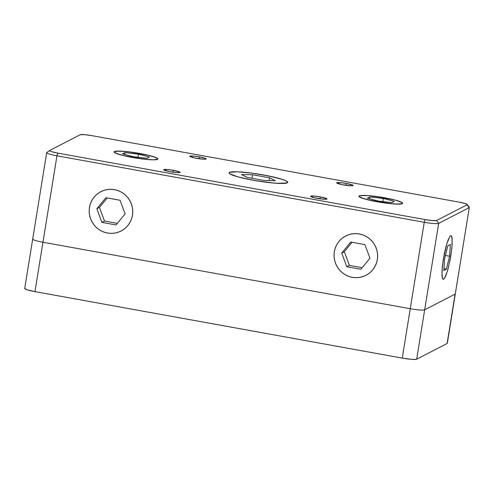 <?xml version="1.0" encoding="UTF-8"?>
<svg xmlns="http://www.w3.org/2000/svg" width="494" height="494" viewBox="0 0 494 494"><rect width="100%" height="100%" fill="white"/><g stroke="black" fill="none" stroke-linecap="round" stroke-linejoin="round"><path stroke-width="0.74" d="M377.002 201.737A22.168 2.594 -170.8 0 1 358.947 196.223A22.168 2.594 -170.8 0 1 384.659 197.791L395.984 200.292L402.202 202.614L402.709 203.207L402.382 203.664L401.221 203.979L393.36 203.917L372.871 200.941L362.886 198.403L358.953 196.328L360.441 195.556L368.302 195.612L384.659 197.791A22.168 2.594 -170.8 0 1 402.715 203.312A22.168 2.594 -170.8 0 1 377.002 201.737M253.268 180.254A29.72 3.477 -170.8 0 1 229.055 172.857A29.72 3.477 -170.8 0 1 263.53 174.962A29.72 3.477 -170.8 0 1 287.743 182.36A29.72 3.477 -170.8 0 1 253.268 180.254L238.077 176.901L229.741 173.789L229.062 172.993L229.506 172.375L237.225 171.788L252.082 173.159L269.069 176.031L282.457 179.433L285.273 180.483L287.736 182.218L287.292 182.836L285.736 183.255L275.201 183.175L259.004 181.224L247.729 179.18L238.077 176.901L229.741 173.789L229.062 172.993L229.506 172.375L237.225 171.788L252.082 173.159L263.53 174.962L278.721 178.315L285.273 180.483L287.736 182.218L287.292 182.836L279.573 183.428L270.187 182.712L253.268 180.254M320.248 196.89L319.939 198.786L320.248 196.89A8.312 0.969 -170.8 0 1 327.016 198.959A8.312 0.969 -170.8 0 1 317.376 198.366A8.312 0.969 -170.8 0 1 310.609 196.297A8.312 0.969 -170.8 0 1 320.248 196.89L326.824 198.699L326.46 199.206L323.508 199.187L314.394 197.754L310.609 196.34L314.11 196.069L320.248 196.89M173.326 170.3L173.024 172.19L173.326 170.3A8.312 0.969 -170.8 0 1 180.1 172.369A8.312 0.969 -170.8 0 1 170.461 171.776A8.312 0.969 -170.8 0 1 163.687 169.708A8.312 0.969 -170.8 0 1 173.326 170.3L179.909 172.103L179.538 172.616L176.593 172.597L168.911 171.48L163.687 169.745L167.194 169.479L173.326 170.3M199.422 156.845L199.113 158.741L199.422 156.845A8.312 0.969 -170.8 0 1 206.189 158.914A8.312 0.969 -170.8 0 1 196.55 158.327A8.312 0.969 -170.8 0 1 189.782 156.258A8.312 0.969 -170.8 0 1 199.422 156.845L205.504 158.389L206.066 159.049L203.905 159.216L195 158.024L189.782 156.295L193.29 156.03L199.422 156.845M346.337 183.435L346.035 185.33L346.337 183.435A8.312 0.969 -170.8 0 1 353.111 185.509A8.312 0.969 -170.8 0 1 343.472 184.917A8.312 0.969 -170.8 0 1 336.698 182.848A8.312 0.969 -170.8 0 1 346.337 183.435L352.92 185.244L352.988 185.639L350.826 185.806L341.922 184.62L336.698 182.885L340.205 182.619L346.337 183.435M132.139 157.419A22.168 2.594 -170.8 0 1 114.083 151.905A22.168 2.594 -170.8 0 1 139.796 153.473A22.168 2.594 -170.8 0 1 157.845 158.994A22.168 2.594 -170.8 0 1 132.139 157.419L120.814 154.925L114.596 152.603L114.089 152.01L114.417 151.547L115.577 151.238L123.438 151.294L135.517 152.751L147.749 155.116L156.011 157.592L157.845 158.889L156.357 159.661L154.412 159.809L148.496 159.599L132.139 157.419M24.7 288.552L26.935 289.731L34.957 291.627L402.252 358.101L411.545 359.342L416.01 359.373L416.67 359.2L438.672 223.381A12.597 1.47 -170.8 0 1 424.253 222.281L410.255 308.713A12.597 1.47 9.2 0 0 424.673 309.812L455.11 294.115A12.597 1.47 9.2 0 0 455.301 293.911A12.597 1.47 -170.8 0 1 455.11 294.115L447.113 343.503A12.597 1.47 9.2 0 0 447.305 343.305L469.3 207.48A12.597 1.47 -170.8 0 1 469.109 207.684L438.672 223.381L424.673 309.812L455.11 294.115L447.298 343.244M443.266 259.486L446.872 243.542L449.793 236.583L450.608 235.78L451.288 235.811L452.146 238.349L451.973 247.371L450.158 259.819L447.311 271.484L444.384 278.443L443.569 279.246L442.89 279.209L442.377 278.344L441.951 271.225L443.266 259.486M32.888 238.898A12.597 1.47 -170.8 0 0 32.697 239.102L24.7 288.49A12.597 1.47 9.2 0 0 34.957 291.627L42.959 242.239A12.597 1.47 -170.8 0 1 32.697 239.102A12.597 1.47 9.2 0 0 42.959 242.239L410.255 308.713L424.253 222.281L56.958 155.808L42.959 242.239L410.255 308.713L402.252 358.101L34.957 291.627L56.958 155.808A12.597 1.47 -170.8 0 1 46.695 152.671A12.597 1.47 -170.8 0 1 46.887 152.467A12.597 1.47 9.2 0 0 46.813 152.516A12.597 1.47 9.2 0 0 56.958 155.808L57.792 153.109A10.078 1.179 -170.8 0 1 49.678 150.479A10.078 1.179 -170.8 0 1 49.733 150.442L49.814 150.923L51.376 151.596L57.792 153.109L425.087 219.589L424.253 222.281L56.958 155.808L57.792 153.109L425.087 219.589L424.253 222.281A12.597 1.47 9.2 0 0 438.672 223.381L436.622 220.466A10.078 1.179 -170.8 0 1 425.087 219.589L432.522 220.577L436.622 220.466L467.065 204.775L469.109 207.684L438.672 223.381L436.622 220.466L467.065 204.775L469.109 207.684A12.597 1.47 9.2 0 0 469.238 207.295L467.163 204.46A10.078 1.179 -170.8 0 1 467.065 204.775L466.984 204.294L465.422 203.621L459.006 202.102L91.711 135.628L84.276 134.634L80.176 134.751A10.078 1.179 -170.8 0 1 91.711 135.628L459.006 202.102A10.078 1.179 -170.8 0 1 467.163 204.46M334.29 251.755L335.389 247.587L337.279 243.733L339.878 240.337L343.089 237.528L346.794 235.416L350.845 234.082L355.087 233.582L359.354 233.921L363.491 235.101L367.332 237.071L370.735 239.751L373.563 243.048L375.706 246.821L377.089 250.94L377.657 255.237L377.385 259.554L376.286 263.716L374.396 267.575L371.797 270.971L368.586 273.775L364.881 275.887L360.83 277.22L356.588 277.727L352.315 277.387L348.184 276.208L344.337 274.238L340.94 271.558L338.112 268.261L335.963 264.481L334.58 260.369L334.018 256.071L334.29 251.755M89.426 207.437L90.526 203.269L92.415 199.415L95.015 196.019L98.226 193.21L101.931 191.098L105.982 189.764L110.224 189.264L114.491 189.603L118.628 190.783L122.469 192.753L125.871 195.433L128.699 198.724L130.842 202.503L132.225 206.622L132.793 210.919L132.522 215.236L131.423 219.398L129.533 223.257L126.933 226.653L123.722 229.457L120.017 231.569L115.967 232.902L111.724 233.409L107.451 233.069L103.314 231.89L99.473 229.92L96.077 227.24L93.249 223.943L91.1 220.163L89.717 216.051L89.155 211.753L89.426 207.437M80.176 134.751L49.733 150.442L80.176 134.751M416.67 359.2L447.113 343.503L416.67 359.2L424.673 309.812A12.597 1.47 -170.8 0 1 410.255 308.713L402.252 358.101A12.597 1.47 9.2 0 0 416.67 359.2M107.217 197.946L99.442 207.431L104.512 221.059L117.337 223.381L104.512 221.059L101.906 222.405L104.512 221.059L99.442 207.431L96.836 208.777L99.442 207.431L107.217 197.946M105.901 197.711L120.042 200.268L125.112 213.896L116.041 224.961L101.906 222.405L96.836 208.777L101.906 222.405L116.041 224.961L125.112 213.896L120.042 200.268L105.901 197.711L96.836 208.777L105.901 197.711M94.07 197.094L97.096 194.074L100.646 191.721L104.598 190.122L108.797 189.338L113.077 189.393L117.276 190.301L121.234 192.012L124.797 194.463L127.829 197.569L130.212 201.2L131.855 205.22L132.695 209.481L132.707 213.803L131.879 218.039L130.243 222.016L127.872 225.579L124.852 228.599L121.296 230.951L117.344 232.551L113.151 233.335L108.871 233.273L104.672 232.371L100.714 230.661L97.151 228.203L94.119 225.103L91.736 221.473L90.093 217.446L89.247 213.192L89.241 208.863L90.069 204.633L91.699 200.657L94.07 197.094M137.974 157.265L138.481 154.153L149.466 157.018L146.953 158.308L133.454 156.74L122.469 153.881L124.982 152.584L124.679 154.455L124.982 152.584L122.469 153.881L133.454 156.74L146.953 158.308L149.466 157.018L138.481 154.153L124.982 152.584L138.481 154.153L137.974 157.265M128.508 151.788L148.929 155.406L154.69 157.08L157.605 158.506L157.833 159.056L153.603 159.821L143.427 159.105L123.006 155.493L115.392 153.06L114.102 151.837L118.332 151.078L128.508 151.788M369.845 196.902L369.543 198.773L369.845 196.902L383.344 198.471L382.838 201.583L383.344 198.471L394.329 201.336L391.816 202.633L378.318 201.058L391.816 202.633L394.329 201.336L383.344 198.471L369.845 196.902L367.332 198.199L369.845 196.902M366.746 199.527L359.811 197.143L359.027 196.507L359.076 196.007L359.965 195.643L367.153 195.531L374.73 196.272L394.922 200.008L400.257 201.657L402.635 203.022L402.585 203.528L397.577 204.133L386.932 203.262L366.746 199.527M367.332 198.199L378.318 201.058L367.332 198.199M247.309 177.42L241.436 174.536L252.527 174.728L251.952 178.26L252.527 174.728L269.489 177.797L269.039 180.569L269.489 177.797L275.362 180.681L264.271 180.489L275.362 180.681L269.489 177.797L252.527 174.728L241.436 174.536L247.309 177.42L264.271 180.489L247.309 177.42M446.348 269.211L443.945 268.779L446.348 269.211L443.834 270.508L444.581 258.807L447.836 245.814L450.349 244.518L447.836 245.814L444.581 258.807L443.834 270.508L446.348 269.211L449.602 256.219L446.348 269.211M445.415 255.46L449.602 256.219L450.349 244.518L449.602 256.219L445.415 255.46M452.164 244.938L450.676 256.966L447.984 269.174L445.959 275.343L444.989 277.455L443.328 279.326L442.698 279.011L441.969 275.955L442.334 266.365L444.304 253.793L446.199 245.845L448.225 239.676L450.083 236.225L450.855 235.7L451.479 236.008L451.942 237.151L452.164 244.938M344.306 251.749L349.375 265.377L362.201 267.699L349.375 265.377L346.769 266.723L349.375 265.377L344.306 251.749L341.7 253.095L350.771 242.029L364.905 244.586L369.975 258.214L360.904 269.279L346.769 266.723L360.904 269.279L369.975 258.214L364.905 244.586L350.771 242.029L341.7 253.095L346.769 266.723L341.7 253.095L344.306 251.749L352.08 242.264L344.306 251.749M335.414 263.141L334.302 258.949L334.012 254.626L334.568 250.341L335.932 246.265L338.069 242.542L340.885 239.331L344.275 236.743L348.109 234.885L352.241 233.823L356.514 233.6L360.756 234.224L364.813 235.675L368.524 237.886L371.747 240.788L374.359 244.258L376.255 248.167L377.373 252.36L377.657 256.682L377.107 260.968L375.736 265.043L373.606 268.761L370.79 271.978L367.4 274.565L363.565 276.424L359.428 277.486L355.161 277.708L350.913 277.085L346.862 275.633L343.151 273.417L339.928 270.521L337.316 267.05L335.414 263.141M32.697 239.102L46.695 152.671M46.813 152.516L49.678 150.479"/></g></svg>
